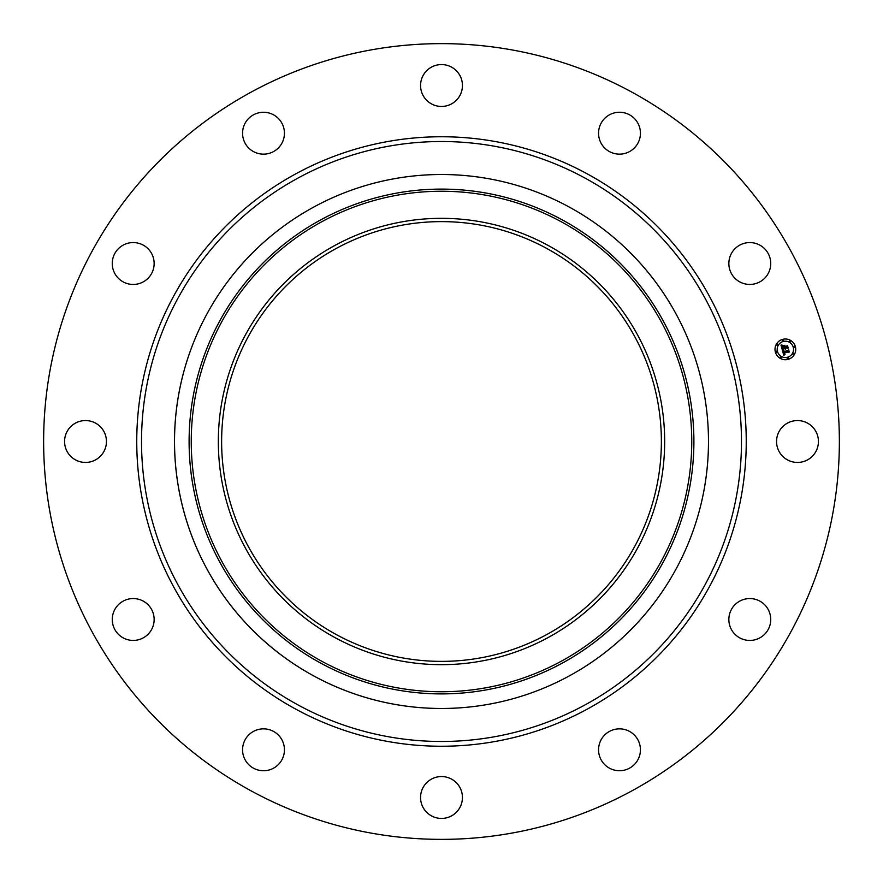 <?xml version="1.0" encoding="UTF-8"?>
<svg xmlns="http://www.w3.org/2000/svg" width="883" height="883" viewBox="0 0 883 883"><rect width="100%" height="100%" fill="white"/><g stroke="black" fill="none" stroke-linecap="round" stroke-linejoin="round"><path stroke-width="1.32" d="M779.115 431.456A20.938 20.938 0 0 1 807.526 423.123A20.938 20.938 0 0 1 815.87 451.544A20.938 20.938 0 0 1 787.448 459.877A20.938 20.938 0 0 1 779.115 431.456M250.75 790.66A397.869 397.869 0 0 1 92.34 250.75A397.869 397.869 0 0 1 632.25 92.34A397.869 397.869 0 0 1 790.66 632.25A397.869 397.869 0 0 1 250.75 790.66M336.081 634.458A219.878 219.878 0 0 1 248.542 336.081A219.878 219.878 0 0 1 546.919 248.542A219.878 219.878 0 0 1 634.458 546.919A219.878 219.878 0 0 1 336.081 634.458M334.502 245.651A223.178 223.178 0 0 0 245.651 548.498A223.178 223.178 0 0 0 548.498 637.349A223.178 223.178 0 0 0 637.349 334.502A223.178 223.178 0 0 0 334.502 245.651M569.502 675.804A266.997 266.997 0 0 1 207.196 313.498A266.997 266.997 0 0 1 569.502 207.196A266.997 266.997 0 0 1 675.804 569.502A266.997 266.997 0 0 1 174.503 441.5A266.997 266.997 0 0 1 569.502 207.196A266.997 266.997 0 0 1 569.502 675.804M144.095 281.39A20.938 20.938 0 0 1 115.32 274.403A20.938 20.938 0 0 1 122.307 245.617A20.938 20.938 0 0 1 151.081 252.604A20.938 20.938 0 0 1 144.095 281.39M619.005 728.861A20.938 20.938 0 0 1 640.429 749.303A20.938 20.938 0 0 1 619.987 770.727A20.938 20.938 0 0 1 598.564 750.296A20.938 20.938 0 0 1 619.005 728.861M263.995 154.139A20.938 20.938 0 0 1 242.571 133.697A20.938 20.938 0 0 1 263.013 112.273A20.938 20.938 0 0 1 284.436 132.704A20.938 20.938 0 0 1 263.995 154.139M451.544 779.115A20.938 20.938 0 0 1 459.877 807.526A20.938 20.938 0 0 1 431.456 815.87A20.938 20.938 0 0 1 423.123 787.448A20.938 20.938 0 0 1 451.544 779.115M431.456 103.885A20.938 20.938 0 0 1 423.123 75.474A20.938 20.938 0 0 1 451.544 67.13A20.938 20.938 0 0 1 459.877 95.552A20.938 20.938 0 0 1 431.456 103.885M281.39 738.905A20.938 20.938 0 0 1 274.403 767.68A20.938 20.938 0 0 1 245.617 760.693A20.938 20.938 0 0 1 252.604 731.919A20.938 20.938 0 0 1 281.39 738.905M601.61 144.095A20.938 20.938 0 0 1 608.597 115.32A20.938 20.938 0 0 1 637.383 122.307A20.938 20.938 0 0 1 630.396 151.081A20.938 20.938 0 0 1 601.61 144.095M154.139 619.005A20.938 20.938 0 0 1 133.697 640.429A20.938 20.938 0 0 1 112.273 619.987A20.938 20.938 0 0 1 132.704 598.564A20.938 20.938 0 0 1 154.139 619.005M728.861 263.995A20.938 20.938 0 0 1 749.303 242.571A20.938 20.938 0 0 1 770.727 263.013A20.938 20.938 0 0 1 750.296 284.436A20.938 20.938 0 0 1 728.861 263.995M103.885 451.544A20.938 20.938 0 0 1 75.474 459.877A20.938 20.938 0 0 1 67.13 431.456A20.938 20.938 0 0 1 95.552 423.123A20.938 20.938 0 0 1 103.885 451.544M738.905 601.61A20.938 20.938 0 0 1 767.68 608.597A20.938 20.938 0 0 1 760.693 637.383A20.938 20.938 0 0 1 731.919 630.396A20.938 20.938 0 0 1 738.905 601.61M788.044 359.37A10.364 10.364 0 0 1 775.351 352.041A10.364 10.364 0 0 1 782.68 339.348A10.364 10.364 0 0 1 795.373 346.677A10.364 10.364 0 0 1 788.044 359.37M783.243 341.478A8.168 8.168 0 0 1 793.254 347.251A8.168 8.168 0 0 1 787.47 357.251A8.168 8.168 0 0 1 777.47 351.478A8.168 8.168 0 0 1 783.243 341.478M782.36 350.165L783.861 350.441L783.342 352.229L788.431 350.363L788.972 352.361L788.298 351.887L783.938 353.057L785.086 354.138L783.618 353.145L784.998 354.392L783.817 355.396L782.36 350.165M782.57 349.811L784.005 350.231L782.57 349.811M783.563 350.794L783.618 351.831L788.011 350.65L788.651 349.734L789.247 351.975L788.596 350.01L783.53 351.997L783.563 350.794M782.261 349.756L781.036 345.22L782.548 345.584L782.228 348.2L784.27 347.648L782.393 347.869L782.283 346.004L782.481 347.725L784.17 347.273L783.066 346.114L784.899 345.617L784.645 347.549L787.261 346.246L787.846 348.399L787.084 347.836L785.197 348.344L785.539 348.973L784.877 348.421L785.362 349.226L784.512 348.52L782.261 349.756M781.212 344.811L782.735 345.352L781.212 344.811M783.133 345.75L785.031 345.242L783.133 345.75M784.667 346.18L784.91 347.074L787.526 345.551L788.21 348.079L787.481 345.827L784.821 347.218L784.667 346.18M776.245 351.158A0.629 0.629 0 0 1 777.018 351.6A0.629 0.629 0 0 1 776.576 352.372A0.629 0.629 0 0 1 775.804 351.92A0.629 0.629 0 0 1 776.245 351.158M782.802 339.8A0.629 0.629 0 0 1 783.563 340.253A0.629 0.629 0 0 1 783.122 341.015A0.629 0.629 0 0 1 782.36 340.573A0.629 0.629 0 0 1 782.802 339.8M777.172 344.127A0.629 0.629 0 0 1 777.945 344.569A0.629 0.629 0 0 1 777.493 345.341A0.629 0.629 0 0 1 776.731 344.889A0.629 0.629 0 0 1 777.172 344.127M794.148 346.357A0.629 0.629 0 0 1 794.921 346.798A0.629 0.629 0 0 1 794.468 347.571A0.629 0.629 0 0 1 793.707 347.129A0.629 0.629 0 0 1 794.148 346.357M789.832 340.728A0.629 0.629 0 0 1 790.605 341.18A0.629 0.629 0 0 1 790.153 341.942A0.629 0.629 0 0 1 789.391 341.5A0.629 0.629 0 0 1 789.832 340.728M787.923 358.917A0.629 0.629 0 0 1 787.15 358.476A0.629 0.629 0 0 1 787.592 357.703A0.629 0.629 0 0 1 788.364 358.156A0.629 0.629 0 0 1 787.923 358.917M780.892 357.99A0.629 0.629 0 0 1 780.119 357.549A0.629 0.629 0 0 1 780.561 356.776A0.629 0.629 0 0 1 781.334 357.229A0.629 0.629 0 0 1 780.892 357.99M793.552 354.602A0.629 0.629 0 0 1 792.779 354.16A0.629 0.629 0 0 1 793.221 353.388A0.629 0.629 0 0 1 793.994 353.829A0.629 0.629 0 0 1 793.552 354.602M561.478 661.113A250.242 250.242 0 0 0 661.113 321.522A250.242 250.242 0 0 0 321.522 221.887A250.242 250.242 0 0 0 221.887 561.478A250.242 250.242 0 0 0 561.478 661.113M562.504 663.001A252.395 252.395 0 0 0 663.001 320.496A252.395 252.395 0 0 0 320.496 219.999A252.395 252.395 0 0 0 219.999 562.504A252.395 252.395 0 0 0 562.504 663.001M585.319 178.245A299.977 299.977 0 0 1 704.755 585.319A299.977 299.977 0 0 1 297.681 704.755A299.977 299.977 0 0 1 178.245 297.681A299.977 299.977 0 0 1 585.319 178.245M587.603 174.061A304.745 304.745 0 0 1 708.939 587.603A304.745 304.745 0 0 1 295.397 708.939A304.745 304.745 0 0 1 174.061 295.397A304.745 304.745 0 0 1 587.603 174.061"/></g></svg>
